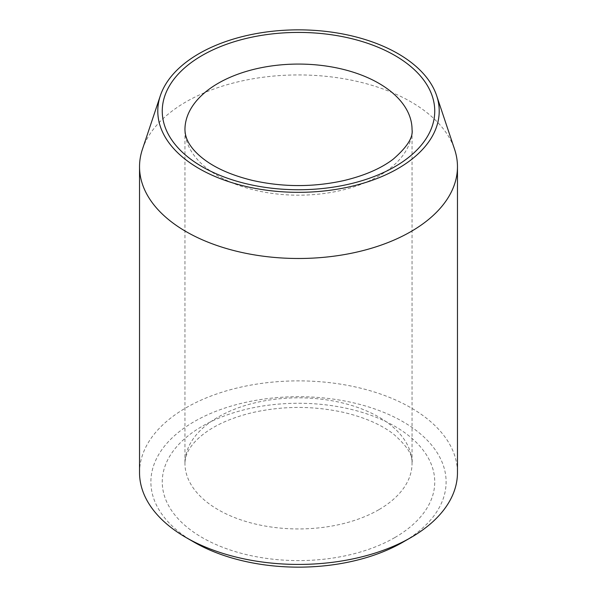 <?xml version="1.0" encoding="UTF-8"?>
<svg xmlns="http://www.w3.org/2000/svg" width="597" height="597" viewBox="0 0 597 597"><rect width="100%" height="100%" fill="white"/><g stroke="black" fill="none" stroke-linecap="round" stroke-linejoin="round"><path stroke-width="0.45" stroke-dasharray="2.98 2.24" d="M194.122 542.188A147.608 85.222 180 0 1 194.122 421.669A147.608 85.222 180 0 1 402.878 421.669A147.608 85.222 180 0 1 402.878 542.188M139.534 472.66A158.966 91.774 180 0 1 298.5 380.879A158.966 91.774 180 0 1 457.466 472.66M142.414 149.325A158.966 91.774 180 0 1 298.5 74.938A158.966 91.774 180 0 1 454.586 149.325M394.848 537.554A136.258 78.67 180 0 1 166.891 502.286A136.258 78.67 180 0 1 333.768 405.945A136.258 78.67 180 0 1 394.848 537.554M378.789 509.741A113.549 65.558 180 0 1 255.046 523.95A113.549 65.558 180 0 1 184.951 463.384A113.549 65.558 180 0 1 298.5 397.833A113.549 65.558 180 0 1 412.049 463.384A113.549 65.558 180 0 1 378.789 509.741M184.951 129.631A113.549 65.558 0 0 0 255.046 190.197A113.549 65.558 0 0 0 378.789 175.981A113.549 65.558 0 0 0 412.049 129.631L412.049 463.384C413.318 455.668 407.027 445.81 393.169 433.81C380.886 424.46 364.327 417.31 343.491 412.355C313.194 405.744 282.948 405.803 252.74 412.534C232.046 417.549 215.636 424.721 203.51 434.056C198.405 438.019 194.421 441.952 191.555 445.855C187.301 451.392 185.1 457.242 184.951 463.384L184.951 129.631"/><path stroke-width="0.9" d="M199.002 168.533A140.713 81.237 180 0 1 160.339 95.699A140.713 81.237 180 0 1 298.5 29.85A140.713 81.237 180 0 1 436.661 95.699A140.713 81.237 180 0 1 364.476 182.846A140.713 81.237 180 0 1 199.002 168.533M436.661 95.699L454.586 149.325A158.966 91.774 180 0 1 457.466 166.712L457.466 472.66A158.966 91.774 180 0 1 410.908 537.554L402.878 542.188A147.608 85.222 180 0 1 194.122 542.188L186.092 537.554A158.966 91.774 180 0 1 139.534 472.66L139.534 166.712A158.966 91.774 180 0 1 142.414 149.325L160.339 95.699M410.908 537.554A158.966 91.774 180 0 1 186.092 537.554L194.122 542.188M457.466 166.712A158.966 91.774 180 0 1 359.334 251.501A158.966 91.774 180 0 1 186.092 231.614A158.966 91.774 180 0 1 139.534 166.712M202.152 55.461A136.258 78.67 0 0 0 263.232 187.07A136.258 78.67 0 0 0 430.109 90.729A136.258 78.67 0 0 0 202.152 55.461M218.211 83.274A113.549 65.558 0 0 0 184.951 129.631C185.1 135.78 187.301 141.623 191.555 147.16C194.421 151.071 198.405 154.996 203.51 158.959C215.636 168.294 232.046 175.466 252.74 180.481C282.948 187.212 313.194 187.271 343.491 180.66C364.327 175.712 380.886 168.555 393.169 159.205C407.027 147.205 413.318 137.347 412.049 129.631A113.549 65.558 0 0 0 341.954 69.065A113.549 65.558 0 0 0 218.211 83.274"/></g></svg>
